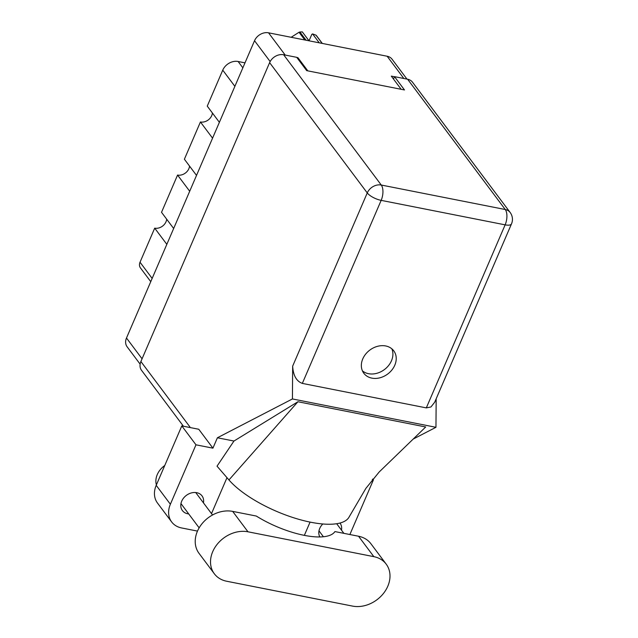 <?xml version="1.0" encoding="UTF-8"?>
<svg xmlns="http://www.w3.org/2000/svg" width="638" height="638" viewBox="0 0 638 638"><rect width="100%" height="100%" fill="white"/><g stroke="black" fill="none" stroke-linecap="round" stroke-linejoin="round"><path stroke-width="0.96" d="M173.656 228.492L161.526 212.31L177.563 175.067L189.701 191.256M196.52 175.402L184.39 159.221L200.428 121.978L212.566 138.159M219.384 122.313L207.254 106.131L222.75 70.156A12.529 10.009 -36.8 0 1 238.118 61.495L244.992 62.851M394.475 76.743L391.301 76.113L401.182 89.304M140.129 364.154L127.129 346.801A11.428 9.123 -36.8 0 1 126.491 338.012L254.53 40.712A11.428 9.123 -36.8 0 1 268.542 32.817L387.154 56.24A11.428 9.123 -36.8 0 1 392.067 59.214L406.972 79.104M307.811 70.866L297.922 57.675L296.814 57.452M297.922 57.675L297.579 58.481M150.759 281.669L140.44 267.896A7.369 5.886 -36.8 0 1 140.025 262.226L154.699 228.157L166.837 244.346M166.678 219.177A9.211 7.361 -36.8 0 1 154.699 228.157M189.542 166.087A9.211 7.361 -36.8 0 1 177.563 175.067M212.406 112.998A9.211 7.361 -36.8 0 1 200.428 121.978M386.197 564.136L370.901 543.728A28.75 22.96 143.2 0 0 358.548 536.239L334.926 531.582A56.024 19.674 -156.7 0 1 256.293 516.046L232.671 511.389A28.75 22.96 143.2 0 0 197.421 531.247A28.75 22.96 143.2 0 0 199.024 553.345L214.32 573.761A28.75 22.96 143.2 0 0 226.681 581.242L352.551 606.1A28.75 22.96 143.2 0 0 383.35 593.579A28.75 22.96 143.2 0 0 386.197 564.136A28.75 22.96 143.2 0 0 373.844 556.655L247.975 531.797A28.75 22.96 143.2 0 0 212.717 551.663A28.75 22.96 143.2 0 0 214.32 573.761M156.398 484.896A18.43 14.714 -36.8 0 1 157.283 474.552A18.43 14.714 -36.8 0 1 164.756 465.509M341.466 530.122A12.258 9.785 143.2 0 0 340.03 523.128A12.258 9.785 143.2 0 0 339.966 523.048M322.804 523.981A12.258 9.785 143.2 0 0 319.734 528.408A12.258 9.785 143.2 0 0 319.853 536.957M203.45 502.864A12.258 9.785 143.2 0 0 202.015 495.878A12.258 9.785 143.2 0 0 191.464 492.903A12.258 9.785 143.2 0 0 181.718 501.157A12.258 9.785 143.2 0 0 182.404 510.575A12.258 9.785 143.2 0 0 188.704 513.917M394.794 365.207A18.701 14.937 143.2 0 0 393.758 350.828A18.701 14.937 143.2 0 0 377.648 346.29A18.701 14.937 143.2 0 0 362.775 358.883A18.701 14.937 143.2 0 0 363.82 373.262A18.701 14.937 143.2 0 0 379.929 377.8A18.701 14.937 143.2 0 0 394.794 365.207M391.836 348.803A18.701 14.937 -36.8 0 1 391.469 360.773A18.701 14.937 -36.8 0 1 362.416 370.853M171.662 521.956L157.49 503.047A23.04 18.398 -36.8 0 1 156.206 485.343L170.378 504.243A23.04 18.398 143.2 0 0 171.662 521.956A23.04 18.398 143.2 0 0 181.559 527.945L197.485 531.095M181.806 425.913L198.761 429.262L212.925 448.163L195.97 444.814L181.806 425.913L156.206 485.343M413.177 439.088L435.961 427.3L436.169 398.806M212.925 448.163L217.406 437.772L292.427 398.949L292.659 366.14L367.257 192.923L269.619 62.644L140.894 361.531L189.917 426.942L189.685 427.468M195.97 444.814L170.378 504.243M211.505 513.614L226.984 477.671M217.406 437.772L233.963 441.041L217.024 466.171L228.954 479.951A69.111 24.268 -156.7 0 0 295.553 518.359A69.111 24.268 -156.7 0 0 349.146 516.924L365.877 488.381L379.179 471.992L425.698 426.974L297.93 401.741L228.954 479.951M372.791 479.018L373.421 479.856L349.879 534.532M373.421 479.856L372.297 479.632M310.068 522.099L304.35 535.37M233.963 441.041L297.93 401.741M435.961 427.3L292.427 398.949M183.441 426.232L141.532 370.311A11.428 9.123 -36.8 0 1 140.894 361.531M269.619 62.644A11.428 9.123 -36.8 0 1 283.631 54.748L381.269 185.036L505.248 209.519L407.602 79.232L394.515 76.648L393.486 79.032M394.515 76.648L404.492 89.958L306.695 70.643L296.718 57.332L283.631 54.748M407.602 79.232A11.428 9.123 -36.8 0 1 412.515 82.206L510.161 212.486A11.428 9.123 -36.8 0 0 505.248 209.519A11.428 5.582 101.2 0 1 505.136 224.847L381.157 200.364L302.332 383.398C296.439 381.261 293.217 375.511 292.659 366.14M426.312 407.889L505.136 224.847A11.428 4.011 23.3 0 0 511.509 223.858L434.701 402.203L430.937 406.98L426.312 407.889L302.332 383.398M304.812 39.979L299.023 32.259A19.626 15.671 -36.8 0 1 299.908 31.988L302.324 31.9L309.007 40.808M299.908 31.988L306.088 40.234M309.039 40.816L311.815 34.364L312.58 33.926L315.993 35.17A19.626 15.671 -36.8 0 1 316.528 35.72L322.31 43.44M299.023 32.259L291.127 37.315M322.174 43.408L315.993 35.17M319.255 42.834L312.58 33.926M234.88 86.337L222.75 70.156M403.83 78.482L387.154 56.24M268.542 32.817L285.21 55.059M270.153 61.559L254.53 40.712M126.491 338.012L142.067 358.803M140.025 262.226L152.163 278.415M238.118 61.495L242.855 67.819M232.671 511.389L247.975 531.797M367.257 192.923A11.428 4.011 23.3 0 0 381.157 200.364A11.428 5.582 101.2 0 0 381.269 185.036A11.428 9.123 143.2 0 0 367.257 192.923M358.548 536.239L373.844 556.655M199.144 527.849L180.969 503.589M323.41 536.757L318.984 530.84M511.509 223.858A11.428 11.428 0 0 0 510.161 212.486M343.89 533.352L336.681 523.726M212.534 514.978L195.714 492.536"/></g></svg>

